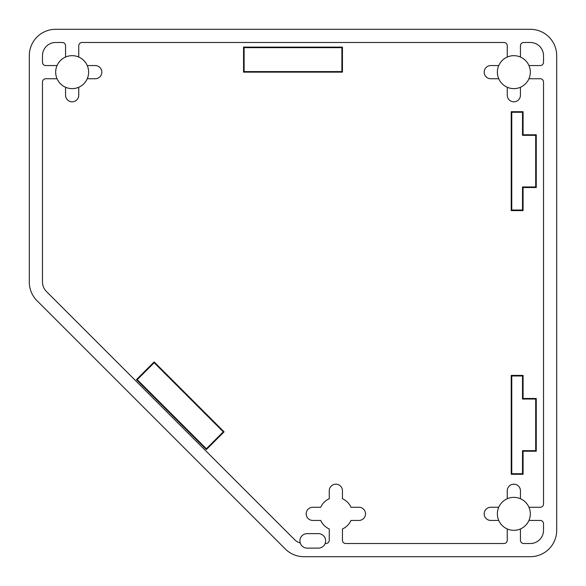 <?xml version="1.0" encoding="UTF-8"?>
<svg xmlns="http://www.w3.org/2000/svg" width="586" height="586" viewBox="0 0 586 586"><rect width="100%" height="100%" fill="white"/><g stroke="black" fill="none" stroke-linecap="round" stroke-linejoin="round"><path stroke-width="0.88" d="M300.237 542.988A13.185 13.185 0 0 1 294.597 539.655L46.345 291.403A13.185 13.185 0 0 1 42.485 282.078L42.485 82.04A3.296 3.296 0 0 1 45.781 78.744L57.047 78.744A16.481 16.481 0 0 0 65.559 87.255L65.559 95.225A6.593 6.593 0 0 0 72.151 101.818A6.593 6.593 0 0 0 78.744 95.225L78.744 87.255A16.481 16.481 0 0 0 87.255 78.744L95.225 78.744A6.593 6.593 0 0 0 101.818 72.151A6.593 6.593 0 0 0 95.225 65.559L87.255 65.559A16.481 16.481 0 0 0 78.744 57.047L78.744 45.781A3.296 3.296 0 0 1 82.04 42.485L503.96 42.485A3.296 3.296 0 0 1 507.256 45.781L507.256 57.047A16.481 16.481 0 0 0 498.745 65.559L490.775 65.559A6.593 6.593 0 0 0 484.183 72.151A6.593 6.593 0 0 0 490.775 78.744L498.745 78.744A16.481 16.481 0 0 0 507.256 87.255L507.256 95.225A6.593 6.593 0 0 0 513.849 101.818A6.593 6.593 0 0 0 520.441 95.225L520.441 87.255A16.481 16.481 0 0 0 528.953 78.744L540.219 78.744A3.296 3.296 0 0 1 543.515 82.04L543.515 503.96A3.296 3.296 0 0 1 540.219 507.256L528.953 507.256A16.481 16.481 0 0 0 520.441 498.745L520.441 490.775A6.593 6.593 0 0 0 513.849 484.183A6.593 6.593 0 0 0 507.256 490.775L507.256 498.745A16.481 16.481 0 0 0 498.745 507.256L490.775 507.256A6.593 6.593 0 0 0 484.183 513.849A6.593 6.593 0 0 0 490.775 520.441L498.745 520.441A16.481 16.481 0 0 0 507.256 528.953L507.256 540.219A3.296 3.296 0 0 1 503.96 543.515L345.74 543.515A3.296 3.296 0 0 1 342.444 540.219L342.444 528.953A16.481 16.481 0 0 0 350.955 520.441L358.925 520.441A6.593 6.593 0 0 0 365.518 513.849A6.593 6.593 0 0 0 358.925 507.256L350.955 507.256A16.481 16.481 0 0 0 342.444 498.745L342.444 490.775A6.593 6.593 0 0 0 335.851 484.183A6.593 6.593 0 0 0 329.259 490.775L329.259 498.745A16.481 16.481 0 0 0 320.747 507.256L312.778 507.256A6.593 6.593 0 0 0 306.185 513.849A6.593 6.593 0 0 0 312.778 520.441L320.747 520.441A16.481 16.481 0 0 0 329.259 528.953L329.259 540.219A3.296 3.296 0 0 1 325.963 543.515L325.135 543.515M528.953 507.256A16.481 16.481 0 0 1 528.953 520.441L540.219 520.441A3.296 3.296 0 0 1 543.515 523.738L543.515 530.33A13.185 13.185 0 0 1 530.33 543.515L523.738 543.515A3.296 3.296 0 0 1 520.441 540.219L520.441 528.953A16.481 16.481 0 0 0 528.953 520.441M520.441 528.953A16.481 16.481 0 0 1 507.256 528.953M507.256 498.745A16.481 16.481 0 0 1 520.441 498.745M528.953 65.559A16.481 16.481 0 0 0 520.441 57.047L520.441 45.781A3.296 3.296 0 0 1 523.738 42.485L530.33 42.485A13.185 13.185 0 0 1 543.515 55.67L543.515 62.263A3.296 3.296 0 0 1 540.219 65.559L528.953 65.559A16.481 16.481 0 0 1 528.953 78.744M520.441 87.255A16.481 16.481 0 0 1 507.256 87.255M507.256 57.047A16.481 16.481 0 0 1 520.441 57.047M87.255 65.559A16.481 16.481 0 0 1 87.255 78.744M78.744 87.255A16.481 16.481 0 0 1 65.559 87.255M65.559 57.047A16.481 16.481 0 0 0 57.047 65.559L45.781 65.559A3.296 3.296 0 0 1 42.485 62.263L42.485 55.67A13.185 13.185 0 0 1 55.67 42.485L62.263 42.485A3.296 3.296 0 0 1 65.559 45.781L65.559 57.047A16.481 16.481 0 0 1 78.744 57.047M523.078 375.406L523.078 398.48L536.263 398.48L536.263 451.22L523.078 451.22L523.078 474.294L511.212 474.294L511.212 375.406L523.078 375.406L522.514 375.97L522.514 399.044L523.078 398.48M136.443 379.633L154.155 361.921L224.079 431.845L206.367 449.557L136.443 379.633L137.241 379.633L154.155 362.719L154.155 361.921M342.444 47.1L342.444 72.151L243.556 72.151L243.556 47.1L342.444 47.1L341.88 47.664L341.88 71.587L342.444 72.151M523.078 210.594L511.212 210.594L511.212 111.706L523.078 111.706L523.078 134.78L536.263 134.78L536.263 187.52L523.078 187.52L523.078 210.594L522.514 210.03L511.776 210.03L511.212 210.594M57.047 78.744A16.481 16.481 0 0 1 57.047 65.559M498.745 78.744A16.481 16.481 0 0 1 498.745 65.559M498.745 520.441A16.481 16.481 0 0 1 498.745 507.256M29.3 282.078L29.3 55.67A26.37 26.37 0 0 1 55.67 29.3L530.33 29.3A26.37 26.37 0 0 1 556.7 55.67L556.7 530.33A26.37 26.37 0 0 1 530.33 556.7L303.922 556.7A26.37 26.37 0 0 1 285.279 548.979L37.021 300.721A26.37 26.37 0 0 1 29.3 282.078M341.88 71.587L244.12 71.587L243.556 72.151M244.12 71.587L244.12 47.664L243.556 47.1M244.12 47.664L341.88 47.664M154.155 362.719L223.281 431.845L224.079 431.845M223.281 431.845L206.367 448.759L206.367 449.557M206.367 448.759L137.241 379.633M511.776 210.03L511.776 112.27L511.212 111.706M511.776 112.27L522.514 112.27L523.078 111.706M522.514 112.27L522.514 135.344L523.078 134.78M522.514 135.344L535.699 135.344L536.263 134.78M535.699 135.344L535.699 186.956L536.263 187.52M535.699 186.956L522.514 186.956L523.078 187.52M522.514 186.956L522.514 210.03M522.514 399.044L535.699 399.044L536.263 398.48M535.699 399.044L535.699 450.656L536.263 451.22M535.699 450.656L522.514 450.656L523.078 451.22M522.514 450.656L522.514 473.73L523.078 474.294M522.514 473.73L511.776 473.73L511.212 474.294M511.776 473.73L511.776 375.97L511.212 375.406M511.776 375.97L522.514 375.97M318.381 548.13L307.174 548.13A7.252 7.252 0 0 1 299.922 540.878A7.252 7.252 0 0 1 307.174 533.626L318.381 533.626A7.252 7.252 0 0 1 325.633 540.878A7.252 7.252 0 0 1 318.381 548.13"/></g></svg>
